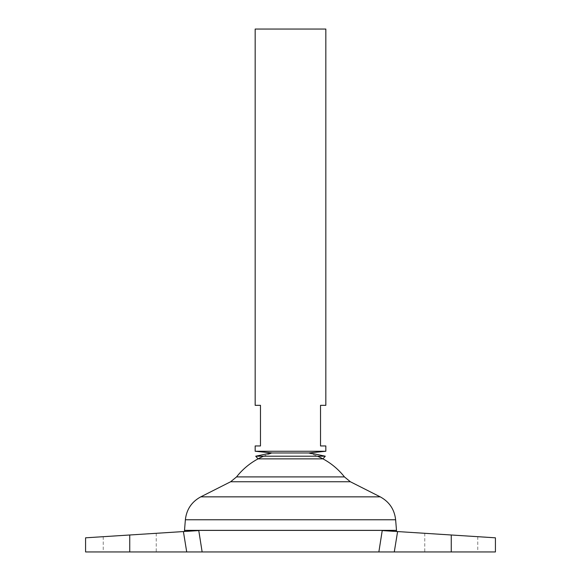<?xml version="1.0" encoding="UTF-8"?>
<svg xmlns="http://www.w3.org/2000/svg" width="581" height="581" viewBox="0 0 581 581"><rect width="100%" height="100%" fill="white"/><g stroke="black" fill="none" stroke-linecap="round" stroke-linejoin="round"><path stroke-width="0.44" stroke-dasharray="2.9 2.18" d="M290.5 458.867L322.949 458.867A68.645 68.645 0 0 0 308.162 453.02L272.838 453.02A68.645 68.645 0 0 0 258.051 458.867L290.5 458.867M255.727 456.201L325.273 456.201M263.592 456.201A68.645 68.645 0 0 1 272.838 453.02L308.162 453.02A68.645 68.645 0 0 1 317.408 456.201M85.581 551.95L394.281 551.95L397.6 531.564L451.255 534.992L424.755 533.3L451.255 534.992L424.755 533.3L451.255 534.992L451.255 551.95L394.281 551.95M255.168 451.255L325.832 451.255M325.832 405.327L320.53 405.327L320.53 445.954L325.832 445.954M255.168 29.05L325.832 29.05M184.504 530.359L396.496 530.359M184.504 530.395L396.496 530.395M236.554 476.907L344.446 476.907M382.225 530.576C400.861 531.768 400.861 531.768 382.225 530.576C400.861 531.768 400.861 531.768 382.225 530.576L397.6 531.564M202.137 551.95L198.775 530.576C180.139 531.768 180.139 531.768 198.775 530.576C180.139 531.768 180.139 531.768 198.775 530.576L129.745 534.992L156.245 533.3L129.745 534.992L156.245 533.3L129.745 534.992L129.745 551.95L156.245 551.95L129.745 551.95M290.5 530.359L184.54 530.359L290.5 530.359M290.5 530.395L184.54 530.395L290.5 530.395M495.419 551.95L451.255 551.95M255.168 445.954L260.47 445.954L260.47 405.327L255.168 405.327M185.375 519.763L395.625 519.763M200.786 496.849L380.214 496.849M230.642 481.751L350.358 481.751M183.4 531.564L186.719 551.95M308.613 452.977L272.387 452.977M103.244 536.691L103.244 551.95M424.755 533.3L424.755 551.95M477.756 536.691L477.756 551.95M156.245 533.3L156.245 551.95"/><path stroke-width="0.87" d="M325.273 456.201L255.727 456.201L271 452.977L310 452.977L325.273 456.201L322.949 458.867L258.051 458.867L255.727 456.201M129.745 551.95L129.745 534.992L85.581 537.817L198.775 530.576L202.137 551.95L85.581 551.95L85.581 537.817M325.832 451.255L255.168 451.255L255.168 445.954L260.47 445.954L260.47 405.327L255.168 405.327L255.168 29.05L325.832 29.05L325.832 405.327L320.53 405.327L320.53 445.954L325.832 445.954L325.832 451.255L308.613 452.977M396.496 530.359L184.504 530.359L185.375 519.763L395.625 519.763L396.496 530.359M317.408 456.201A68.645 68.645 0 0 1 344.446 476.907L236.554 476.907L230.642 481.751L200.786 496.849C191.679 501.81 186.537 509.45 185.375 519.763M263.592 456.201A68.645 68.645 0 0 0 236.554 476.907M396.344 531.484L396.496 530.395L184.504 530.395L184.656 531.484M394.281 551.95L451.255 551.95L451.255 534.992L495.419 537.817L397.6 531.564L394.281 551.95L378.863 551.95L382.225 530.576L378.863 551.95L202.137 551.95M382.298 530.584L397.6 531.564M451.255 551.95L495.419 551.95L495.419 537.817M344.446 476.907L350.358 481.751L380.214 496.849L200.786 496.849M350.358 481.751L230.642 481.751M186.719 551.95L183.4 531.564M380.214 496.849C389.321 501.81 394.463 509.45 395.625 519.763M272.387 452.977L255.168 451.255"/></g></svg>
